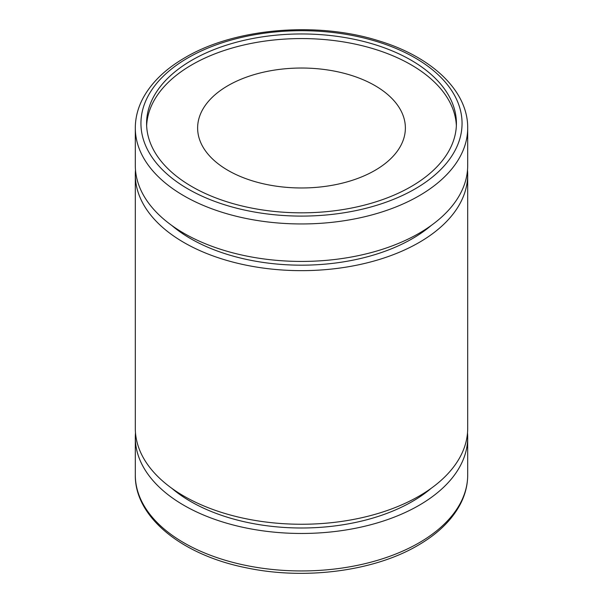 <?xml version="1.0" encoding="UTF-8"?>
<svg xmlns="http://www.w3.org/2000/svg" width="603" height="603" viewBox="0 0 603 603"><rect width="100%" height="100%" fill="white"/><g stroke="black" fill="none" stroke-linecap="round" stroke-linejoin="round"><path stroke-width="0.9" d="M374.945 170.408A103.874 59.968 0 0 0 405.374 128.002A103.874 59.968 0 0 0 341.253 72.594A103.874 59.968 0 0 0 228.055 85.596A103.874 59.968 0 0 0 197.626 128.002A103.874 59.968 0 0 0 261.747 183.41A103.874 59.968 0 0 0 374.945 170.408M135.306 128.002L135.306 165.486A166.194 95.952 0 0 0 237.899 254.127A166.194 95.952 0 0 0 419.017 233.331A166.194 95.952 0 0 0 467.694 165.486L467.694 128.002C468.079 90.947 431.884 56.863 378.88 40.868C317.057 21.135 234.748 28.122 185.151 57.571C165.305 69.059 151.134 82.83 142.647 98.884C137.778 108.299 135.336 118.007 135.306 128.002A166.194 95.952 0 0 0 237.899 216.65A166.194 95.952 0 0 0 419.017 195.847A166.194 95.952 0 0 0 467.694 128.002M171.787 225.469A156.712 90.48 0 0 0 412.316 238.675A156.712 90.48 0 0 0 431.213 225.469M135.494 170.091A166.194 95.952 0 0 0 135.306 174.697L135.306 428.303A166.194 95.952 0 0 0 237.899 516.952A166.194 95.952 0 0 0 419.017 496.156A166.194 95.952 0 0 0 467.694 428.303L467.694 174.697A166.194 95.952 0 0 0 467.506 170.091M135.306 174.697A166.194 95.952 0 0 0 237.899 263.345A166.194 95.952 0 0 0 419.017 242.542A166.194 95.952 0 0 0 467.694 174.697M171.787 488.294A156.712 90.48 0 0 0 412.316 501.492A156.712 90.48 0 0 0 431.213 488.294M135.494 432.909A166.194 95.952 0 0 0 135.306 437.514A166.194 95.952 0 0 0 237.899 526.163A166.194 95.952 0 0 0 419.017 505.367A166.194 95.952 0 0 0 467.694 437.514A166.194 95.952 0 0 0 467.506 432.909M411.035 186.636A154.911 89.44 0 0 0 456.411 123.396A154.911 89.44 0 0 0 360.782 40.763A154.911 89.44 0 0 0 191.965 60.157A154.911 89.44 0 0 0 146.589 123.396A154.911 89.44 0 0 0 242.218 206.022A154.911 89.44 0 0 0 411.035 186.636M456.358 125.695A154.911 89.44 0 0 0 358.936 44.939A154.911 89.44 0 0 0 191.965 64.762A154.911 89.44 0 0 0 146.642 125.695M187.97 57.85A160.556 92.696 0 0 0 187.97 188.943A160.556 92.696 0 0 0 415.03 188.943A160.556 92.696 0 0 0 415.03 57.85A160.556 92.696 0 0 0 187.97 57.85M467.694 474.998C467.672 484.94 465.245 494.596 460.428 503.965C451.956 520.087 437.763 533.904 417.849 545.429C374.011 571.252 304.801 580.207 246.537 567.853C182.098 555.144 134.688 517.268 135.306 474.998A166.194 95.952 0 0 0 237.899 563.647A166.194 95.952 0 0 0 419.017 542.843A166.194 95.952 0 0 0 467.694 474.998L467.694 437.514M135.306 474.998L135.306 437.514"/></g></svg>
